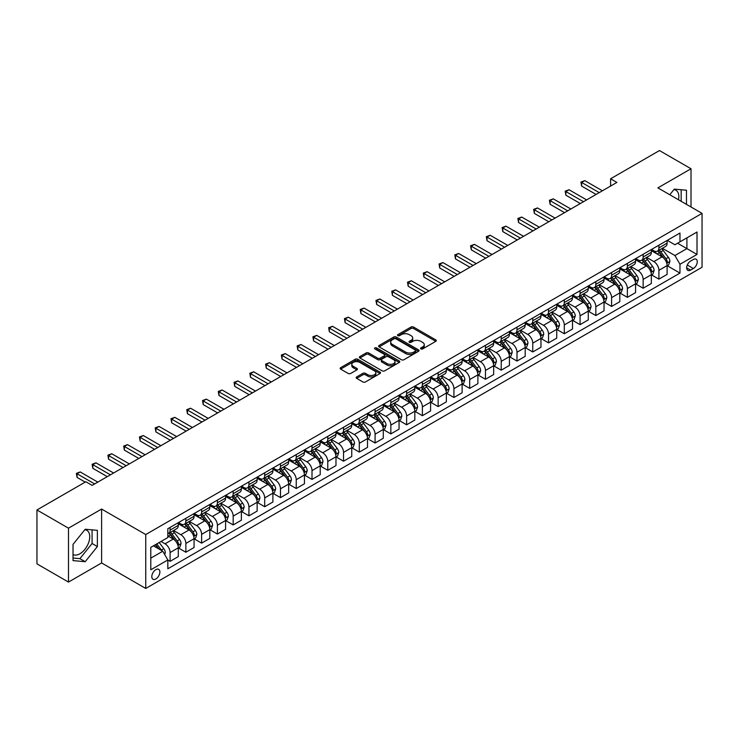 <?xml version="1.0" encoding="UTF-8"?>
<svg xmlns="http://www.w3.org/2000/svg" width="739" height="739" viewBox="0 0 739 739"><rect width="100%" height="100%" fill="white"/><g stroke="black" fill="none" stroke-linecap="round" stroke-linejoin="round"><path stroke-width="1.11" d="M420.907 348.928A1.229 0.711 0 0 0 422.643 348.928L435.798 341.335A1.755 1.007 0 0 0 436.315 340.614A1.755 1.007 0 0 0 435.798 339.903L413.507 327.035A1.755 1.007 0 0 0 411.032 327.035L397.878 334.628A1.229 0.711 0 0 0 397.517 335.127A1.229 0.711 0 0 0 397.878 335.635A1.229 0.711 0 0 0 399.614 335.635L401.314 334.647A5.607 3.233 0 0 1 409.24 334.647L411.096 335.718A5.607 3.233 0 0 1 412.741 338.009A5.607 3.233 0 0 1 411.096 340.3L409.397 341.279A1.229 0.711 0 0 0 409.036 341.778A1.229 0.711 0 0 0 409.397 342.277A1.229 0.711 0 0 0 411.124 342.277L412.833 341.298A5.607 3.233 0 0 1 420.75 341.298L422.606 342.369A5.607 3.233 0 0 1 424.251 344.66A5.607 3.233 0 0 1 422.606 346.942L420.907 347.93A1.229 0.711 0 0 0 420.546 348.429A1.229 0.711 0 0 0 420.907 348.928L420.907 347.93M73.032 554.509A13.912 8.037 120 0 0 79.904 553.779A13.912 8.037 120 0 0 88.994 541.511A13.912 8.037 120 0 0 86.86 530.362A13.912 8.037 120 0 0 84.809 529.734M155.846 578.979A5.709 3.298 120 0 0 159.569 573.944A5.709 3.298 120 0 0 158.7 569.372A5.709 3.298 120 0 0 155.846 569.649A5.709 3.298 120 0 0 152.114 574.683A5.709 3.298 120 0 0 152.991 579.256A5.709 3.298 120 0 0 155.846 578.979M673.903 189.618A13.912 8.037 -60 0 1 675.954 190.256A13.912 8.037 -60 0 1 678.504 199.779M356.678 376.936A1.755 1.007 0 0 0 356.161 377.647A1.755 1.007 0 0 0 356.678 378.359L362.932 381.971A1.755 1.007 0 0 0 365.408 381.971L380.012 373.537A1.755 1.007 0 0 0 380.53 372.825A1.755 1.007 0 0 0 380.012 372.105L357.731 359.237A1.755 1.007 0 0 0 355.256 359.237L340.642 367.68A1.755 1.007 0 0 0 340.125 368.392A1.755 1.007 0 0 0 340.642 369.103L348.198 373.463A1.755 1.007 0 0 0 350.674 373.463L356.928 369.86A1.755 1.007 0 0 0 357.436 369.14A1.755 1.007 0 0 0 356.928 368.428L353.177 366.267A4.683 2.707 0 0 1 351.81 364.355A4.683 2.707 0 0 1 354.702 361.851A4.683 2.707 0 0 1 359.801 362.443L374.479 370.913A4.683 2.707 0 0 1 375.846 372.825A4.683 2.707 0 0 1 372.955 375.32A4.683 2.707 0 0 1 367.856 374.738L365.408 373.324A1.755 1.007 0 0 0 362.932 373.324L356.678 376.936L356.678 378.359M101.603 509.06L68.487 528.173L36.95 509.965L36.95 563.866L68.487 582.073L101.603 562.952L145.749 588.447L145.749 534.546L101.603 509.06L101.603 562.952M691.011 207.003L691.011 168.76L657.895 187.882L702.05 213.368L145.749 534.546M691.011 168.76L659.474 150.553L610.599 178.783L610.599 186.062M36.95 509.965L85.835 481.745L92.135 485.394L616.899 182.422L610.599 178.783M401.434 359.745A1.755 1.007 0 0 0 403.91 359.745L418.523 351.302A1.755 1.007 0 0 0 419.041 350.591A1.755 1.007 0 0 0 418.523 349.88L396.233 337.012A1.755 1.007 0 0 0 393.758 337.012L379.153 345.446A1.755 1.007 0 0 0 378.636 346.157A1.755 1.007 0 0 0 379.153 346.877L401.434 359.745M375.366 349.196A1.229 0.711 0 0 1 376.613 349.362L376.613 347.912L399.272 360.992A1.755 1.007 0 0 1 399.781 361.704A1.755 1.007 0 0 1 399.272 362.424L384.659 370.858A1.755 1.007 0 0 1 382.183 370.858L359.893 357.99L359.893 356.558A1.755 1.007 0 0 0 359.385 357.279A1.755 1.007 0 0 0 359.893 357.99M359.893 356.558L366.147 352.946A1.755 1.007 0 0 1 368.622 352.946L377.666 358.166A1.755 1.007 0 0 0 380.142 358.166L384.289 355.773A1.755 1.007 0 0 0 384.797 355.062A1.755 1.007 0 0 0 384.289 354.341L374.876 348.91A1.229 0.711 0 0 1 374.516 348.411A1.229 0.711 0 0 1 375.273 347.755A1.229 0.711 0 0 1 376.613 347.912M693.348 259.472L690.568 261.079A5.533 3.196 120 0 0 686.956 265.948A5.533 3.196 120 0 0 687.806 270.382A5.533 3.196 120 0 0 690.568 270.104L693.348 268.506A5.533 3.196 120 0 0 696.96 263.629A5.533 3.196 120 0 0 696.11 259.195A5.533 3.196 120 0 0 693.348 259.472M145.749 588.447L702.05 267.269L702.05 213.368M667.299 240.36L674.929 244.766L679.972 241.847L679.972 233.034L167.827 528.727L167.827 537.539L150.793 547.368L150.793 569.797L167.827 559.968L167.827 568.781L679.972 273.088L679.972 264.276L674.929 255.537L662.384 248.295M679.972 241.847L697.006 232.018L697.006 254.447L679.972 264.276M68.487 528.173L68.487 582.073M677.58 243.233L686.91 248.618L686.91 237.847L697.006 232.018M674.929 255.537L686.91 248.618L697.006 254.447M150.793 558.148L162.783 551.229L153.444 545.835M167.827 560.042L170.099 561.354L170.099 552.541A7.131 4.12 -120 0 0 165.046 543.802L161.01 541.465M170.099 561.354L178.293 556.615L178.293 547.802A7.131 4.12 -120 0 0 173.249 539.064L167.827 535.932M178.487 547.987L185.868 552.245L185.868 543.433A7.131 4.12 -120 0 0 180.815 534.694L173.573 530.51M185.868 552.245L194.061 547.516L194.061 538.703A7.131 4.12 -120 0 0 189.018 529.965L178.293 523.766M194.255 538.879L201.636 543.147L201.636 534.334A7.131 4.12 -120 0 0 196.583 525.595L189.341 521.411M201.636 543.147L209.83 538.408L209.83 529.595A7.131 4.12 -120 0 0 204.786 520.856L194.061 514.667M210.024 529.78L217.405 534.038L217.405 525.226A7.131 4.12 -120 0 0 212.352 516.487L205.109 512.303M217.405 534.038L225.598 529.309L225.598 520.496A7.131 4.12 -120 0 0 220.555 511.757L209.83 505.559M225.792 520.672L233.173 524.939L233.173 516.127A7.131 4.12 -120 0 0 228.12 507.388L220.878 503.204M233.173 524.939L241.367 520.201L241.367 511.388A7.131 4.12 -120 0 0 236.323 502.649L225.598 496.46M241.561 511.573L248.941 515.831L248.941 507.019A7.131 4.12 -120 0 0 243.888 498.28L236.646 494.095M248.941 515.831L257.135 511.102L257.135 502.289A7.131 4.12 -120 0 0 252.091 493.55L241.367 487.352M257.329 502.465L264.701 506.732L264.701 497.92A7.131 4.12 -120 0 0 259.657 489.181L252.415 484.996M264.701 506.732L272.903 501.993L272.903 493.181A7.131 4.12 -120 0 0 267.86 484.442L257.135 478.253M273.097 493.366L280.469 497.624L280.469 488.812A7.131 4.12 -120 0 0 275.425 480.073L268.183 475.888M280.469 497.624L288.672 492.895L288.672 484.082A7.131 4.12 -120 0 0 283.628 475.343L272.903 469.145M288.866 484.257L296.237 488.525L296.237 479.713A7.131 4.12 -120 0 0 291.194 470.974L283.952 466.789M296.237 488.525L304.44 483.786L304.44 474.974A7.131 4.12 -120 0 0 299.397 466.235L288.672 460.046M304.634 475.159L312.006 479.417L312.006 470.604A7.131 4.12 -120 0 0 306.962 461.866L299.72 457.681M312.006 479.417L320.209 474.687L320.209 465.875A7.131 4.12 -120 0 0 315.165 457.136L304.44 450.938M320.393 466.05L327.774 470.318L327.774 461.505A7.131 4.12 -120 0 0 322.731 452.758L315.488 448.582M327.774 470.318L335.977 465.579L335.977 456.767A7.131 4.12 -120 0 0 330.933 448.028L320.209 441.839M336.162 456.951L343.543 461.21L343.543 452.397A7.131 4.12 -120 0 0 338.499 443.659L331.257 439.474M343.543 461.21L351.746 456.48L351.746 447.668A7.131 4.12 -120 0 0 346.702 438.929L335.977 432.731M351.93 447.843L359.311 452.111L359.311 443.298A7.131 4.12 -120 0 0 354.267 434.55L347.025 430.375M359.311 452.111L367.514 447.372L367.514 438.56A7.131 4.12 -120 0 0 362.47 429.821L351.746 423.632M367.699 438.744L375.079 443.003L375.079 434.19A7.131 4.12 -120 0 0 370.036 425.452L362.794 421.267M375.079 443.003L383.282 438.273L383.282 429.461A7.131 4.12 -120 0 0 378.239 420.713L367.514 414.524M383.467 429.636L390.848 433.904L390.848 425.091A7.131 4.12 -120 0 0 385.804 416.343L378.562 412.168M390.848 433.904L399.051 429.165L399.051 420.352A7.131 4.12 -120 0 0 394.007 411.614L383.282 405.425M399.236 420.537L406.616 424.796L406.616 415.983A7.131 4.12 -120 0 0 401.573 407.244L394.33 403.06M406.616 424.796L414.819 420.066L414.819 411.253A7.131 4.12 -120 0 0 409.776 402.506L399.051 396.316M415.004 411.429L422.385 415.697L422.385 406.884A7.131 4.12 -120 0 0 417.341 398.136L410.099 393.961M422.385 415.697L430.588 410.958L430.588 402.145A7.131 4.12 -120 0 0 425.544 393.407L414.819 387.218M430.772 402.33L438.153 406.589L438.153 397.776A7.131 4.12 -120 0 0 433.109 389.037L425.867 384.853M438.153 406.589L446.356 401.859L446.356 393.046A7.131 4.12 -120 0 0 441.312 384.298L430.588 378.109M446.541 393.222L453.922 397.48L453.922 388.677A7.131 4.12 -120 0 0 448.878 379.929L441.636 375.754M453.922 397.48L462.124 392.751L462.124 383.938A7.131 4.12 -120 0 0 457.081 375.2L446.356 369.01M462.309 384.123L469.69 388.381L469.69 379.569A7.131 4.12 -120 0 0 464.646 370.83L457.404 366.646M469.69 388.381L477.893 383.652L477.893 374.839A7.131 4.12 -120 0 0 472.84 366.091L462.124 359.902M478.078 375.015L485.458 379.273L485.458 370.461A7.131 4.12 -120 0 0 480.415 361.722L473.172 357.547M485.458 379.273L493.661 374.544L493.661 365.731A7.131 4.12 -120 0 0 488.608 356.992L477.893 350.803M493.846 365.916L501.227 370.174L501.227 361.362A7.131 4.12 -120 0 0 496.183 352.623L488.941 348.438M501.227 370.174L509.43 365.435L509.43 356.632A7.131 4.12 -120 0 0 504.377 347.884L493.661 341.695M509.614 356.808L516.995 361.066L516.995 352.254A7.131 4.12 -120 0 0 511.951 343.515L504.7 339.34M516.995 361.066L525.198 356.337L525.198 347.524A7.131 4.12 -120 0 0 520.145 338.785L509.43 332.596M525.383 347.709L532.764 351.967L532.764 343.155A7.131 4.12 -120 0 0 527.72 334.416L520.468 330.231M532.764 351.967L540.966 347.228L540.966 338.416A7.131 4.12 -120 0 0 535.914 329.677L525.198 323.488M541.151 338.601L548.532 342.859L548.532 334.046A7.131 4.12 -120 0 0 543.488 325.308L536.237 321.132M548.532 342.859L556.735 338.129L556.735 329.317A7.131 4.12 -120 0 0 551.682 320.578L540.966 314.389M556.92 329.502L564.3 333.76L564.3 324.948A7.131 4.12 -120 0 0 559.257 316.209L552.005 312.024M564.3 333.76L572.503 329.021L572.503 320.209A7.131 4.12 -120 0 0 567.45 311.47L556.735 305.281M572.688 320.393L580.069 324.652L580.069 315.839A7.131 4.12 -120 0 0 575.025 307.101L567.774 302.925M580.069 324.652L588.272 319.922L588.272 311.11A7.131 4.12 -120 0 0 583.219 302.371L572.503 296.182M588.456 311.295L595.837 315.553L595.837 306.74A7.131 4.12 -120 0 0 590.794 298.002L583.542 293.817M595.837 315.553L604.031 310.814L604.031 302.002A7.131 4.12 -120 0 0 598.987 293.263L588.272 287.074M604.225 302.186L611.606 306.445L611.606 297.632A7.131 4.12 -120 0 0 606.562 288.894L599.311 284.709M611.606 306.445L619.799 301.715L619.799 292.903A7.131 4.12 -120 0 0 614.756 284.164L604.031 277.975M619.993 293.087L627.374 297.346L627.374 288.533A7.131 4.12 -120 0 0 622.33 279.795L615.079 275.61M627.374 297.346L635.568 292.607L635.568 283.794A7.131 4.12 -120 0 0 630.524 275.056L619.799 268.867M635.762 283.979L643.142 288.238L643.142 279.425A7.131 4.12 -120 0 0 638.099 270.686L630.847 266.502M643.142 288.238L651.336 283.508L651.336 274.696A7.131 4.12 -120 0 0 646.292 265.957L635.568 259.768M651.53 274.88L658.911 279.139L658.911 270.326A7.131 4.12 -120 0 0 653.858 261.588L646.616 257.403M658.911 279.139L667.105 274.4L667.105 265.587A7.131 4.12 -120 0 0 662.061 256.849L651.336 250.66M651.53 249.459L653.858 250.807A7.131 4.12 -120 0 0 657.433 251.158A7.131 4.12 -120 0 0 658.911 247.898L658.911 245.2M635.762 258.567L638.099 259.906A7.131 4.12 -120 0 0 641.664 260.267A7.131 4.12 -120 0 0 643.142 256.996L643.142 254.299M619.993 267.666L622.33 269.014A7.131 4.12 -120 0 0 625.896 269.365A7.131 4.12 -120 0 0 627.374 266.105L627.374 263.407M604.225 276.774L606.562 278.113A7.131 4.12 -120 0 0 610.128 278.474A7.131 4.12 -120 0 0 611.606 275.204L611.606 272.506M588.456 285.873L590.794 287.222A7.131 4.12 -120 0 0 594.359 287.573A7.131 4.12 -120 0 0 595.837 284.312L595.837 281.614M572.688 294.981L575.025 296.321A7.131 4.12 -120 0 0 578.591 296.681A7.131 4.12 -120 0 0 580.069 293.411L580.069 290.713M556.92 304.08L559.257 305.429A7.131 4.12 -120 0 0 562.822 305.78A7.131 4.12 -120 0 0 564.3 302.519L564.3 299.822M541.151 313.188L543.488 314.528A7.131 4.12 -120 0 0 547.054 314.888A7.131 4.12 -120 0 0 548.532 311.618L548.532 308.92M525.383 322.287L527.72 323.636A7.131 4.12 -120 0 0 531.286 323.987A7.131 4.12 -120 0 0 532.764 320.726L532.764 318.029M509.614 331.395L511.951 332.744A7.131 4.12 -120 0 0 515.517 333.095A7.131 4.12 -120 0 0 516.995 329.825L516.995 327.128M493.846 340.494L496.183 341.843A7.131 4.12 -120 0 0 499.749 342.194A7.131 4.12 -120 0 0 501.227 338.933L501.227 336.236M478.078 349.602L480.415 350.951A7.131 4.12 -120 0 0 483.98 351.302A7.131 4.12 -120 0 0 485.458 348.032L485.458 345.335M462.309 358.701L464.646 360.05A7.131 4.12 -120 0 0 468.212 360.401A7.131 4.12 -120 0 0 469.69 357.14L469.69 354.443M446.541 367.81L448.878 369.158A7.131 4.12 -120 0 0 452.444 369.509A7.131 4.12 -120 0 0 453.922 366.239L453.922 363.542M430.772 376.908L433.109 378.257A7.131 4.12 -120 0 0 436.675 378.608A7.131 4.12 -120 0 0 438.153 375.347L438.153 372.65M415.004 386.017L417.341 387.365A7.131 4.12 -120 0 0 420.907 387.716A7.131 4.12 -120 0 0 422.385 384.446L422.385 381.749M399.236 395.116L401.573 396.464A7.131 4.12 -120 0 0 405.138 396.815A7.131 4.12 -120 0 0 406.616 393.554L406.616 390.857M383.467 404.224L385.804 405.572A7.131 4.12 -120 0 0 389.37 405.923A7.131 4.12 -120 0 0 390.848 402.653L390.848 399.956M367.699 413.323L370.036 414.671A7.131 4.12 -120 0 0 373.601 415.022A7.131 4.12 -120 0 0 375.079 411.762L375.079 409.064M351.93 422.431L354.267 423.78A7.131 4.12 -120 0 0 357.833 424.131A7.131 4.12 -120 0 0 359.311 420.861L359.311 418.172M336.162 431.53L338.499 432.878A7.131 4.12 -120 0 0 342.065 433.23A7.131 4.12 -120 0 0 343.543 429.969L343.543 427.271M320.393 440.638L322.731 441.987A7.131 4.12 -120 0 0 326.296 442.338A7.131 4.12 -120 0 0 327.774 439.068L327.774 436.379M304.634 449.737L306.962 451.086A7.131 4.12 -120 0 0 310.528 451.437A7.131 4.12 -120 0 0 312.006 448.176L312.006 445.478M288.866 458.845L291.194 460.194A7.131 4.12 -120 0 0 294.759 460.545A7.131 4.12 -120 0 0 296.237 457.275L296.237 454.587M273.097 467.944L275.425 469.293A7.131 4.12 -120 0 0 278.991 469.644A7.131 4.12 -120 0 0 280.469 466.383L280.469 463.686M257.329 477.052L259.657 478.401A7.131 4.12 -120 0 0 263.223 478.752A7.131 4.12 -120 0 0 264.701 475.482L264.701 472.794M241.561 486.151L243.888 487.5A7.131 4.12 -120 0 0 247.463 487.851A7.131 4.12 -120 0 0 248.941 484.59L248.941 481.893M225.792 495.259L228.12 496.608A7.131 4.12 -120 0 0 231.695 496.959A7.131 4.12 -120 0 0 233.173 493.689L233.173 491.001M210.024 504.358L212.352 505.707A7.131 4.12 -120 0 0 215.927 506.058A7.131 4.12 -120 0 0 217.405 502.797L217.405 500.1M194.255 513.466L196.583 514.815A7.131 4.12 -120 0 0 200.158 515.166A7.131 4.12 -120 0 0 201.636 511.896L201.636 509.208M178.487 522.565L180.815 523.914A7.131 4.12 -120 0 0 184.39 524.265A7.131 4.12 -120 0 0 185.868 521.004L185.868 518.307M667.299 265.772L679.972 273.088M657.433 251.158L665.627 246.429A7.131 4.12 -120 0 0 667.105 243.159L667.105 240.461M641.664 260.267L649.858 255.528A7.131 4.12 -120 0 0 651.336 252.267L651.336 249.57M625.896 269.365L634.09 264.636A7.131 4.12 -120 0 0 635.568 261.366L635.568 258.668M610.128 278.474L618.321 273.735A7.131 4.12 -120 0 0 619.799 270.474L619.799 267.777M594.359 287.573L602.553 282.843A7.131 4.12 -120 0 0 604.031 279.573L604.031 276.876M578.591 296.681L586.794 291.942A7.131 4.12 -120 0 0 588.272 288.681L588.272 285.984M562.822 305.78L571.025 301.05A7.131 4.12 -120 0 0 572.503 297.78L572.503 295.083M547.054 314.888L555.257 310.149A7.131 4.12 -120 0 0 556.735 306.888L556.735 304.191M531.286 323.987L539.488 319.257A7.131 4.12 -120 0 0 540.966 315.987L540.966 313.29M515.517 333.095L523.72 328.356A7.131 4.12 -120 0 0 525.198 325.095L525.198 322.398M499.749 342.194L507.952 337.464A7.131 4.12 -120 0 0 509.43 334.194L509.43 331.497M483.98 351.302L492.183 346.563A7.131 4.12 -120 0 0 493.661 343.302L493.661 340.605M468.212 360.401L476.415 355.671A7.131 4.12 -120 0 0 477.893 352.401L477.893 349.704M452.444 369.509L460.646 364.77A7.131 4.12 -120 0 0 462.124 361.51L462.124 358.812M436.675 378.608L444.878 373.879A7.131 4.12 -120 0 0 446.356 370.608L446.356 367.911M420.907 387.716L429.11 382.978A7.131 4.12 -120 0 0 430.588 379.717L430.588 377.019M405.138 396.815L413.341 392.086A7.131 4.12 -120 0 0 414.819 388.816L414.819 386.127M389.37 405.923L397.573 401.185A7.131 4.12 -120 0 0 399.051 397.924L399.051 395.226M373.601 415.022L381.804 410.293A7.131 4.12 -120 0 0 383.282 407.023L383.282 404.335M357.833 424.131L366.036 419.392A7.131 4.12 -120 0 0 367.514 416.131L367.514 413.434M342.065 433.23L350.268 428.5A7.131 4.12 -120 0 0 351.746 425.23L351.746 422.542M326.296 442.338L334.499 437.599A7.131 4.12 -120 0 0 335.977 434.338L335.977 431.641M310.528 451.437L318.731 446.707A7.131 4.12 -120 0 0 320.209 443.437L320.209 440.749M294.759 460.545L302.962 455.806A7.131 4.12 -120 0 0 304.44 452.545L304.44 449.848M278.991 469.644L287.194 464.914A7.131 4.12 -120 0 0 288.672 461.644L288.672 458.956M263.223 478.752L271.425 474.013A7.131 4.12 -120 0 0 272.903 470.752L272.903 468.055M247.463 487.851L255.657 483.121A7.131 4.12 -120 0 0 257.135 479.851L257.135 477.163M231.695 496.959L239.889 492.22A7.131 4.12 -120 0 0 241.367 488.959L241.367 486.262M215.927 506.058L224.12 501.328A7.131 4.12 -120 0 0 225.598 498.058L225.598 495.37M200.158 515.166L208.352 510.427A7.131 4.12 -120 0 0 209.83 507.166L209.83 504.469M184.39 524.265L192.583 519.535A7.131 4.12 -120 0 0 194.061 516.265L194.061 513.577M167.827 533.66A7.131 4.12 -120 0 0 168.621 533.373L176.815 528.644A7.131 4.12 -120 0 0 178.293 525.374L178.293 522.676M168.621 533.373A7.131 4.12 -120 0 0 170.099 530.103L170.099 527.415M162.783 551.229L167.827 559.968M686.476 204.38L686.476 190.219L674.301 189.129L669.783 194.745M73.032 560.615L85.197 561.705L97.372 546.564L97.372 530.334L85.197 529.244L73.032 544.384L73.032 560.615M681.173 201.322L681.173 189.747M73.032 558.028L79.904 558.647L92.079 543.498L92.079 529.854M92.079 543.498L97.372 546.564M79.904 558.647L85.197 561.705M421.396 349.104L422.606 348.402A5.607 3.233 0 0 0 424.251 346.111L424.251 344.66M412.741 338.009L412.741 339.469A5.607 3.233 0 0 1 411.096 341.751L409.886 342.453M435.798 339.903L435.798 341.335L413.507 328.495A1.755 1.007 0 0 0 411.032 328.495L398.367 335.802M418.523 349.88L418.523 351.302L396.233 338.462A1.755 1.007 0 0 0 393.758 338.462L379.172 346.887L379.153 345.446M415.429 351.09A1.229 0.711 0 0 0 415.789 350.591A1.229 0.711 0 0 0 415.429 350.092L395.864 338.795A1.229 0.711 0 0 0 394.136 338.795L392.335 339.829A5.607 3.233 0 0 0 390.691 342.12A5.607 3.233 0 0 0 392.335 344.411L405.711 352.124A5.607 3.233 0 0 0 413.637 352.124L415.429 351.09L415.429 352.549A1.229 0.711 0 0 0 415.789 352.05L415.789 350.591M390.691 342.12L390.691 343.58A5.607 3.233 0 0 0 392.335 345.861L392.335 344.411M415.429 352.549L413.637 353.584A5.607 3.233 0 0 1 405.711 353.584L392.335 345.861M359.921 357.999L366.147 354.406L366.147 352.946M384.797 355.062L384.797 356.512A1.755 1.007 0 0 1 384.289 357.233L380.142 359.625A1.755 1.007 0 0 1 377.666 359.625L368.622 354.406A1.755 1.007 0 0 0 366.147 354.406M376.613 349.362L399.245 362.433M387.042 363.579A4.683 2.707 0 0 0 392.15 364.17A4.683 2.707 0 0 0 395.042 361.667A4.683 2.707 0 0 0 393.665 359.754L388.502 356.771A1.755 1.007 0 0 0 386.026 356.771L381.878 359.172A1.755 1.007 0 0 0 381.361 359.884A1.755 1.007 0 0 0 381.878 360.595L387.042 363.579L387.042 365.038A4.683 2.707 0 0 0 392.15 365.629A4.683 2.707 0 0 0 395.042 363.126L395.042 361.667M381.361 359.884L381.361 361.343A1.755 1.007 0 0 0 381.878 362.055L381.878 360.595M387.042 365.038L381.878 362.055M375.846 372.825L375.846 374.276A4.683 2.707 0 0 1 372.955 376.779A4.683 2.707 0 0 1 367.856 376.188L365.408 374.784A1.755 1.007 0 0 0 362.932 374.784L356.697 378.377M351.81 364.355L351.81 365.805A4.683 2.707 0 0 0 353.177 367.717L353.177 366.267M356.9 369.869L353.177 367.717M379.994 373.555L357.731 360.697A1.755 1.007 0 0 0 355.256 360.697L340.661 369.121M667.105 265.883L668.619 265.005L669.885 261.366A4.73 2.725 -120 0 0 668.37 257.338L663.216 250.456A13.644 7.88 -120 0 0 661.728 248.673M656.601 253.699A13.644 7.88 -120 0 0 653.812 250.78M666.68 262.982L667.326 261.569A4.73 2.725 -120 0 0 665.978 258.724L660.823 251.842A13.644 7.88 -120 0 0 659.336 250.059M658.061 250.798A11.325 6.54 60 0 1 659.927 252.904L664.287 258.733M657.821 250.937A13.644 7.88 60 0 1 659.308 252.72L662.735 257.292M599.246 192.62L581.648 182.459L584.798 180.639L602.396 190.791M596.087 194.44L581.648 186.099L581.648 182.459L580.946 182.053L584.798 180.639M581.648 186.099L580.946 182.053M651.336 274.982L652.851 274.114L654.117 270.474A4.73 2.725 -120 0 0 652.602 266.446L647.447 259.565A13.644 7.88 -120 0 0 645.96 257.782M640.833 262.807A13.644 7.88 -120 0 0 638.043 259.879M650.911 272.091L651.558 270.668A4.73 2.725 -120 0 0 650.209 267.832L645.055 260.95A13.644 7.88 -120 0 0 643.567 259.167M642.293 259.897A11.325 6.54 60 0 1 644.159 262.012L648.519 267.832M642.052 260.036A13.644 7.88 60 0 1 643.54 261.818L646.967 266.4M635.568 284.09L637.083 283.213L638.348 279.573A4.73 2.725 -120 0 0 636.833 275.545L631.679 268.663A13.644 7.88 -120 0 0 630.191 266.881M625.065 271.906A13.644 7.88 -120 0 0 622.275 268.987M635.143 281.199L635.789 279.776A4.73 2.725 -120 0 0 634.441 276.931L629.286 270.049A13.644 7.88 -120 0 0 627.799 268.266M626.524 269.005A11.325 6.54 60 0 1 628.39 271.111L632.75 276.94M626.284 269.144A13.644 7.88 60 0 1 627.771 270.927L631.198 275.499M619.799 293.189L621.314 292.321L622.58 288.681A4.73 2.725 -120 0 0 621.065 284.654L615.92 277.772A13.644 7.88 -120 0 0 614.423 275.989M609.296 281.014A13.644 7.88 -120 0 0 606.507 278.086M619.374 290.298L620.03 288.875A4.73 2.725 -120 0 0 618.672 286.039L613.518 279.157A13.644 7.88 -120 0 0 612.031 277.374M610.756 278.104A11.325 6.54 60 0 1 612.622 280.22L616.982 286.039M610.516 278.243A13.644 7.88 60 0 1 612.003 280.026L615.43 284.607M583.477 201.719L565.88 191.558L569.03 189.738L586.627 199.899M580.318 203.539L565.88 195.198L565.88 191.558L565.178 191.161L569.03 189.738M565.88 195.198L565.178 191.161M567.709 210.827L550.112 200.666L553.262 198.846L570.859 208.998M564.55 212.647L550.112 204.306L550.112 200.666L549.419 200.26L553.262 198.846M550.112 204.306L549.419 200.26M551.941 219.926L534.343 209.765L537.493 207.945L555.091 218.107M548.781 221.746L534.343 213.405L534.343 209.765L533.65 209.368L537.493 207.945M534.343 213.405L533.65 209.368M604.031 302.297L605.546 301.42L606.811 297.78A4.73 2.725 -120 0 0 605.306 293.752L600.151 286.88A13.644 7.88 -120 0 0 598.655 285.088M593.528 290.113A13.644 7.88 -120 0 0 590.738 287.194M603.606 299.406L604.262 297.983A4.73 2.725 -120 0 0 602.904 295.138L597.749 288.256A13.644 7.88 -120 0 0 596.262 286.473M594.987 287.212A11.325 6.54 60 0 1 596.853 289.318L601.213 295.147M594.747 287.351A13.644 7.88 60 0 1 596.234 289.134L599.662 293.706M536.172 229.035L518.575 218.873L521.725 217.054L539.322 227.206M533.013 230.854L518.575 222.513L518.575 218.873L517.882 218.467L521.725 217.054M518.575 222.513L517.882 218.467M588.272 311.396L589.777 310.528L591.043 306.888A4.73 2.725 -120 0 0 589.537 302.861L584.383 295.979A13.644 7.88 -120 0 0 582.886 294.196M577.759 299.221A13.644 7.88 -120 0 0 574.97 296.293M587.838 308.505L588.493 307.082A4.73 2.725 -120 0 0 587.135 304.246L581.981 297.364A13.644 7.88 -120 0 0 580.494 295.582M579.219 296.311A11.325 6.54 60 0 1 581.085 298.427L585.445 304.246M578.979 296.45A13.644 7.88 60 0 1 580.466 298.233L583.893 302.814M572.503 320.504L574.009 319.627L575.275 315.987A4.73 2.725 -120 0 0 573.769 311.96L568.614 305.087A13.644 7.88 -120 0 0 567.118 303.295M561.991 308.32A13.644 7.88 -120 0 0 559.201 305.401M572.069 317.613L572.725 316.19A4.73 2.725 -120 0 0 571.367 313.345L566.213 306.463A13.644 7.88 -120 0 0 564.725 304.68M563.451 305.419A11.325 6.54 60 0 1 565.317 307.535L569.677 313.354M563.21 305.558A13.644 7.88 60 0 1 564.698 307.341L568.125 311.913M556.735 329.612L558.241 328.735L559.506 325.095A4.73 2.725 -120 0 0 558 321.068L552.846 314.186A13.644 7.88 -120 0 0 551.349 312.403M546.232 317.428A13.644 7.88 -120 0 0 543.433 314.5M556.301 326.712L556.957 325.289A4.73 2.725 -120 0 0 555.599 322.453L550.444 315.571A13.644 7.88 -120 0 0 548.957 313.789M547.691 314.518A11.325 6.54 60 0 1 549.548 316.634L553.908 322.453M547.442 314.657A13.644 7.88 60 0 1 548.929 316.44L552.356 321.022M540.966 338.711L542.472 337.834L543.738 334.194A4.73 2.725 -120 0 0 542.232 330.167L537.077 323.294A13.644 7.88 -120 0 0 535.581 321.511M530.463 326.527A13.644 7.88 -120 0 0 527.664 323.608M540.532 335.82L541.188 334.397A4.73 2.725 -120 0 0 539.83 331.552L534.676 324.67A13.644 7.88 -120 0 0 533.188 322.888M531.923 323.627A11.325 6.54 60 0 1 533.78 325.742L538.14 331.562M531.674 323.765A13.644 7.88 60 0 1 533.161 325.548L536.588 330.121M525.198 347.82L526.704 346.942L527.969 343.302A4.73 2.725 -120 0 0 526.464 339.275L521.309 332.393A13.644 7.88 -120 0 0 519.822 330.61M514.695 335.635A13.644 7.88 -120 0 0 511.896 332.707M524.764 344.919L525.42 343.506A4.73 2.725 -120 0 0 524.062 340.661L518.907 333.779A13.644 7.88 -120 0 0 517.42 331.996M516.155 332.726A11.325 6.54 60 0 1 518.011 334.841L522.371 340.661M515.905 332.864A13.644 7.88 60 0 1 517.392 334.647L520.819 339.229M520.404 238.134L502.806 227.972L505.956 226.152L523.554 236.314M517.245 239.953L502.806 231.612L502.806 227.972L502.114 227.575L505.956 226.152M502.806 231.612L502.114 227.575M504.635 247.242L487.038 237.08L490.188 235.261L507.785 245.413M501.476 249.061L487.038 240.72L487.038 237.08L486.345 236.674L490.188 235.261M487.038 240.72L486.345 236.674M488.867 256.341L471.27 246.179L474.42 244.36L492.017 254.521M485.708 258.16L471.27 249.819L471.27 246.179L470.577 245.782L474.42 244.36M471.27 249.819L470.577 245.782M473.099 265.449L455.501 255.288L458.651 253.468L476.249 263.62M469.939 267.269L455.501 258.927L455.501 255.288L454.808 254.881L458.651 253.468M455.501 258.927L454.808 254.881M457.33 274.548L439.733 264.386L442.883 262.567L460.48 272.728M454.171 276.368L439.733 268.026L439.733 264.386L439.04 263.989L442.883 262.567M439.733 268.026L439.04 263.989M509.43 356.919L510.945 356.041L512.201 352.401A4.73 2.725 -120 0 0 510.695 348.374L505.541 341.501A13.644 7.88 -120 0 0 504.053 339.718M498.927 344.734A13.644 7.88 -120 0 0 496.128 341.815M508.995 354.027L509.651 352.605A4.73 2.725 -120 0 0 508.293 349.759L503.139 342.878A13.644 7.88 -120 0 0 501.652 341.095M500.386 341.834A11.325 6.54 60 0 1 502.243 343.949L506.603 349.769M500.137 341.972A13.644 7.88 60 0 1 501.624 343.755L505.051 348.328M441.562 283.656L423.964 273.495L427.114 271.675L444.712 281.836M438.403 285.476L423.964 277.134L423.964 273.495L423.271 273.088L427.114 271.675M423.964 277.134L423.271 273.088M493.661 366.027L495.176 365.149L496.432 361.51A4.73 2.725 -120 0 0 494.927 357.482L489.772 350.6A13.644 7.88 -120 0 0 488.285 348.817M483.158 353.842A13.644 7.88 -120 0 0 480.359 350.914M493.227 363.126L493.883 361.713A4.73 2.725 -120 0 0 492.525 358.868L487.37 351.986A13.644 7.88 -120 0 0 485.883 350.203M484.618 350.933A11.325 6.54 60 0 1 486.474 353.048L490.835 358.868M484.368 351.071A13.644 7.88 60 0 1 485.856 352.854L489.283 357.436M425.793 292.755L408.196 282.594L411.346 280.774L428.943 290.935M422.634 294.575L408.196 286.233L408.196 282.594L407.503 282.196L411.346 280.774M408.196 286.233L407.503 282.196M477.893 375.126L479.408 374.248L480.664 370.608A4.73 2.725 -120 0 0 479.158 366.581L474.004 359.708A13.644 7.88 -120 0 0 472.517 357.925M467.39 362.941A13.644 7.88 -120 0 0 464.591 360.022M477.459 372.234L478.115 370.812A4.73 2.725 -120 0 0 476.757 367.967L471.602 361.085A13.644 7.88 -120 0 0 470.115 359.302M468.849 360.041A11.325 6.54 60 0 1 470.706 362.156L475.066 367.976M468.6 360.179A13.644 7.88 60 0 1 470.087 361.962L473.514 366.535M410.025 301.863L392.427 291.702L395.577 289.882L413.175 300.043M406.875 303.683L392.427 295.341L392.427 291.702L391.735 291.295L395.577 289.882M392.427 295.341L391.735 291.295M462.124 384.234L463.639 383.356L464.896 379.717A4.73 2.725 -120 0 0 463.39 375.689L458.235 368.807A13.644 7.88 -120 0 0 456.748 367.024M451.621 372.05A13.644 7.88 -120 0 0 448.822 369.121M461.69 381.333L462.346 379.92A4.73 2.725 -120 0 0 460.988 377.075L455.834 370.193A13.644 7.88 -120 0 0 454.346 368.41M453.081 369.14A11.325 6.54 60 0 1 454.938 371.255L459.298 377.075M452.831 369.278A13.644 7.88 60 0 1 454.319 371.07L457.746 375.643M394.257 310.962L376.659 300.801L379.809 298.981L397.406 309.142M391.107 312.782L376.659 304.45L376.659 300.801L375.966 300.403L379.809 298.981M376.659 304.45L375.966 300.403M446.356 393.333L447.871 392.455L449.127 388.816A4.73 2.725 -120 0 0 447.622 384.788L442.467 377.915A13.644 7.88 -120 0 0 440.98 376.133M435.853 381.148A13.644 7.88 -120 0 0 433.054 378.229M445.922 390.441L446.578 389.019A4.73 2.725 -120 0 0 445.22 386.174L440.065 379.292A13.644 7.88 -120 0 0 438.578 377.509M437.312 378.248A11.325 6.54 60 0 1 439.169 380.363L443.529 386.183M437.063 378.386A13.644 7.88 60 0 1 438.56 380.169L441.977 384.742M378.488 320.07L360.891 309.909L364.041 308.089L381.638 318.25M375.338 321.89L360.891 313.548L360.891 309.909L360.198 309.502L364.041 308.089M360.891 313.548L360.198 309.502M430.588 402.441L432.103 401.563L433.359 397.924A4.73 2.725 -120 0 0 431.853 393.896L426.699 387.014A13.644 7.88 -120 0 0 425.211 385.231M420.085 390.257A13.644 7.88 -120 0 0 417.286 387.328M430.153 399.54L430.809 398.127A4.73 2.725 -120 0 0 429.451 395.282L424.297 388.4A13.644 7.88 -120 0 0 422.81 386.617M421.544 387.347A11.325 6.54 60 0 1 423.401 389.462L427.761 395.282M421.295 387.485A13.644 7.88 60 0 1 422.791 389.277L426.218 393.85M362.72 329.169L345.122 319.008L348.272 317.188L365.87 327.349M359.57 330.989L345.122 322.657L345.122 319.008L344.429 318.611L348.272 317.188M345.122 322.657L344.429 318.611M414.819 411.54L416.334 410.672L417.59 407.023A4.73 2.725 -120 0 0 416.085 402.995L410.93 396.122A13.644 7.88 -120 0 0 409.443 394.34M404.316 399.356A13.644 7.88 -120 0 0 401.517 396.437M414.385 408.649L415.041 407.226A4.73 2.725 -120 0 0 413.683 404.381L408.528 397.499A13.644 7.88 -120 0 0 407.041 395.716M405.776 396.455A11.325 6.54 60 0 1 407.632 398.57L411.993 404.39M405.526 396.594A13.644 7.88 60 0 1 407.023 398.376L410.45 402.949M399.051 420.648L400.566 419.77L401.822 416.131A4.73 2.725 -120 0 0 400.316 412.103L395.162 405.221A13.644 7.88 -120 0 0 393.675 403.439M388.548 408.464A13.644 7.88 -120 0 0 385.749 405.535M398.617 417.747L399.272 416.334A4.73 2.725 -120 0 0 397.915 413.489L392.76 406.607A13.644 7.88 -120 0 0 391.273 404.824M390.007 405.554A11.325 6.54 60 0 1 391.864 407.669L396.224 413.489M389.758 405.693A13.644 7.88 60 0 1 391.254 407.485L394.681 412.057M383.282 429.747L384.797 428.879L386.054 425.23A4.73 2.725 -120 0 0 384.548 421.202L379.393 414.33A13.644 7.88 -120 0 0 377.906 412.547M372.779 417.563A13.644 7.88 -120 0 0 369.98 414.644M382.848 426.856L383.504 425.433A4.73 2.725 -120 0 0 382.146 422.588L377.001 415.706A13.644 7.88 -120 0 0 375.504 413.923M374.239 414.662A11.325 6.54 60 0 1 376.096 416.778L380.456 422.597M373.989 414.801A13.644 7.88 60 0 1 375.486 416.584L378.913 421.156M367.514 438.855L369.029 437.978L370.285 434.338A4.73 2.725 -120 0 0 368.779 430.31L363.625 423.429A13.644 7.88 -120 0 0 362.138 421.646M357.011 426.671A13.644 7.88 -120 0 0 354.212 423.743M367.08 435.955L367.736 434.541A4.73 2.725 -120 0 0 366.387 431.696L361.232 424.814A13.644 7.88 -120 0 0 359.736 423.031M358.47 423.761A11.325 6.54 60 0 1 360.327 425.876L364.687 431.696M358.221 423.909A13.644 7.88 60 0 1 359.717 425.692L363.145 430.264M351.746 447.954L353.26 447.086L354.517 443.437A4.73 2.725 -120 0 0 353.011 439.419L347.857 432.537A13.644 7.88 -120 0 0 346.369 430.754M341.242 435.77A13.644 7.88 -120 0 0 338.444 432.851M351.311 445.063L351.967 443.64A4.73 2.725 -120 0 0 350.619 440.795L345.464 433.913A13.644 7.88 -120 0 0 343.968 432.13M342.702 432.869A11.325 6.54 60 0 1 344.559 434.985L348.919 440.804M342.462 433.008A13.644 7.88 60 0 1 343.949 434.791L347.376 439.363M335.977 457.062L337.492 456.185L338.748 452.545A4.73 2.725 -120 0 0 337.243 448.518L332.088 441.636A13.644 7.88 -120 0 0 330.601 439.853M325.474 444.878A13.644 7.88 -120 0 0 322.675 441.95M335.543 454.162L336.199 452.748A4.73 2.725 -120 0 0 334.85 449.903L329.696 443.021A13.644 7.88 -120 0 0 328.199 441.238M326.934 441.968A11.325 6.54 60 0 1 328.79 444.084L333.15 449.903M326.693 442.116A13.644 7.88 60 0 1 328.181 443.899L331.608 448.471M320.209 466.161L321.724 465.293L322.98 461.644A4.73 2.725 -120 0 0 321.474 457.626L316.32 450.744A13.644 7.88 -120 0 0 314.832 448.961M309.706 453.977A13.644 7.88 -120 0 0 306.916 451.058M319.775 463.27L320.43 461.847A4.73 2.725 -120 0 0 319.082 459.002L313.927 452.12A13.644 7.88 -120 0 0 312.431 450.337M311.165 451.076A11.325 6.54 60 0 1 313.022 453.192L317.382 459.011M310.925 451.215A13.644 7.88 60 0 1 312.412 452.998L315.839 457.57M304.44 475.269L305.955 474.392L307.212 470.752A4.73 2.725 -120 0 0 305.706 466.725L300.551 459.843A13.644 7.88 -120 0 0 299.064 458.06M293.937 463.085A13.644 7.88 -120 0 0 291.148 460.157M304.006 472.369L304.662 470.955A4.73 2.725 -120 0 0 303.313 468.11L298.159 461.228A13.644 7.88 -120 0 0 296.662 459.446M295.397 460.175A11.325 6.54 60 0 1 297.254 462.291L301.614 468.11M295.157 460.323A13.644 7.88 60 0 1 296.644 462.106L300.071 466.678M288.672 484.368L290.187 483.5L291.443 479.851A4.73 2.725 -120 0 0 289.937 475.833L284.783 468.951A13.644 7.88 -120 0 0 283.296 467.168M278.169 472.184A13.644 7.88 -120 0 0 275.379 469.265M288.238 481.477L288.894 480.054A4.73 2.725 -120 0 0 287.545 477.209L282.39 470.337A13.644 7.88 -120 0 0 280.894 468.544M279.628 469.283A11.325 6.54 60 0 1 281.485 471.399L285.845 477.218M279.388 469.422A13.644 7.88 60 0 1 280.875 471.205L284.303 475.777M272.903 493.476L274.418 492.599L275.675 488.959A4.73 2.725 -120 0 0 274.169 484.932L269.014 478.05A13.644 7.88 -120 0 0 267.527 476.267M262.4 481.292A13.644 7.88 -120 0 0 259.611 478.364M272.469 490.576L273.125 489.163A4.73 2.725 -120 0 0 271.776 486.317L266.622 479.435A13.644 7.88 -120 0 0 265.135 477.653M263.86 478.382A11.325 6.54 60 0 1 265.717 480.498L270.086 486.327M263.62 478.53A13.644 7.88 60 0 1 265.107 480.313L268.534 484.886M257.135 502.575L258.65 501.707L259.906 498.058A4.73 2.725 -120 0 0 258.401 494.04L253.246 487.158A13.644 7.88 -120 0 0 251.759 485.375M246.632 490.391A13.644 7.88 -120 0 0 243.842 487.472M256.71 499.684L257.357 498.262A4.73 2.725 -120 0 0 256.008 495.416L250.854 488.544A13.644 7.88 -120 0 0 249.366 486.752M248.092 487.491A11.325 6.54 60 0 1 249.948 489.606L254.318 495.426M247.851 487.629A13.644 7.88 60 0 1 249.339 489.412L252.766 493.985M241.367 511.684L242.882 510.806L244.147 507.166A4.73 2.725 -120 0 0 242.632 503.139L237.478 496.257A13.644 7.88 -120 0 0 235.99 494.474M230.864 499.499A13.644 7.88 -120 0 0 228.074 496.571M240.942 508.783L241.588 507.37A4.73 2.725 -120 0 0 240.24 504.525L235.085 497.643A13.644 7.88 -120 0 0 233.598 495.86M232.323 496.59A11.325 6.54 60 0 1 234.18 498.705L238.549 504.534M232.083 496.737A13.644 7.88 60 0 1 233.57 498.52L236.997 503.093M225.598 520.783L227.113 519.914L228.379 516.265A4.73 2.725 -120 0 0 226.864 512.247L221.709 505.365A13.644 7.88 -120 0 0 220.222 503.582M215.095 508.598A13.644 7.88 -120 0 0 212.305 505.679M225.173 517.891L225.82 516.469A4.73 2.725 -120 0 0 224.471 513.623L219.317 506.751A13.644 7.88 -120 0 0 217.829 504.968M216.555 505.698A11.325 6.54 60 0 1 218.411 507.813L222.781 513.633M216.315 505.836A13.644 7.88 60 0 1 217.802 507.619L221.229 512.192M209.83 529.891L211.345 529.013L212.61 525.374A4.73 2.725 -120 0 0 211.095 521.346L205.941 514.464A13.644 7.88 -120 0 0 204.454 512.681M199.327 517.706A13.644 7.88 -120 0 0 196.537 514.778M209.405 526.99L210.052 525.577A4.73 2.725 -120 0 0 208.703 522.732L203.548 515.85A13.644 7.88 -120 0 0 202.061 514.067M200.786 514.797A11.325 6.54 60 0 1 202.643 516.912L207.012 522.741M200.546 514.944A13.644 7.88 60 0 1 202.033 516.727L205.46 521.3M194.061 538.99L195.576 538.121L196.842 534.473A4.73 2.725 -120 0 0 195.327 530.454L190.172 523.572A13.644 7.88 -120 0 0 188.685 521.789M183.558 526.815A13.644 7.88 -120 0 0 180.769 523.886M193.636 536.098L194.283 534.676A4.73 2.725 -120 0 0 192.934 531.831L187.78 524.958A13.644 7.88 -120 0 0 186.293 523.175M185.018 523.905A11.325 6.54 60 0 1 186.875 526.02L191.244 531.84M184.778 524.043A13.644 7.88 60 0 1 186.265 525.826L189.692 530.399M178.293 548.098L179.808 547.22L181.073 543.581A4.73 2.725 -120 0 0 179.559 539.553L174.404 532.671A13.644 7.88 -120 0 0 172.917 530.888M177.868 545.197L178.515 543.784A4.73 2.725 -120 0 0 177.166 540.939L172.011 534.057A13.644 7.88 -120 0 0 170.524 532.274M169.249 533.004A11.325 6.54 60 0 1 171.115 535.119L175.476 540.948M169.009 533.152A13.644 7.88 60 0 1 170.497 534.934L173.924 539.507M164.668 554.509L165.305 552.68A4.73 2.725 -120 0 0 163.79 548.661L159.19 542.518M161.823 550.675A4.73 2.725 -120 0 0 161.398 550.038L156.797 543.904M155.615 544.588L158.922 548.994M155.282 544.772L158.091 548.514M346.951 338.277L329.354 328.116L332.504 326.296L350.101 336.457M343.801 340.097L329.354 331.756L329.354 328.116L328.661 327.71L332.504 326.296M329.354 331.756L328.661 327.71M331.183 347.376L313.585 337.215L316.735 335.395L334.333 345.556M328.033 349.196L313.585 340.864L313.585 337.215L312.893 336.818L316.735 335.395M313.585 340.864L312.893 336.818M315.414 356.484L297.817 346.323L300.976 344.503L318.564 354.665M312.264 358.304L297.817 349.963L297.817 346.323L297.124 345.917L300.976 344.503M297.817 349.963L297.124 345.917M299.646 365.583L282.049 355.422L285.208 353.602L302.805 363.764M296.496 367.403L282.049 359.071L282.049 355.422L281.356 355.025L285.208 353.602M282.049 359.071L281.356 355.025M283.878 374.691L266.28 364.53L269.439 362.71L287.037 372.872M280.728 376.511L266.28 368.17L266.28 364.53L265.587 364.133L269.439 362.71M266.28 368.17L265.587 364.133M268.109 383.79L250.512 373.629L253.671 371.809L271.268 381.971M264.959 385.61L250.512 377.278L250.512 373.629L249.819 373.232L253.671 371.809M250.512 377.278L249.819 373.232M252.341 392.899L234.743 382.737L237.903 380.918L255.5 391.079M249.191 394.718L234.743 386.377L234.743 382.737L234.051 382.34L237.903 380.918M234.743 386.377L234.051 382.34M236.572 401.998L218.975 391.836L222.134 390.016L239.732 400.178M233.422 403.817L218.975 395.485L218.975 391.836L218.282 391.439L222.134 390.016M218.975 395.485L218.282 391.439M220.804 411.106L203.207 400.944L206.366 399.125L223.963 409.286M217.654 412.925L203.207 404.584L203.207 400.944L202.514 400.547L206.366 399.125M203.207 404.584L202.514 400.547M205.036 420.205L187.438 410.043L190.597 408.224L208.195 418.385M201.886 422.024L187.438 413.692L187.438 410.043L186.745 409.646L190.597 408.224M187.438 413.692L186.745 409.646M189.267 429.313L171.67 419.152L174.829 417.332L192.426 427.493M186.117 431.133L171.67 422.791L171.67 419.152L170.977 418.754L174.829 417.332M171.67 422.791L170.977 418.754M173.499 438.412L155.901 428.25L159.061 426.431L176.658 436.592M170.349 440.232L155.901 431.899L155.901 428.25L155.208 427.853L159.061 426.431M155.901 431.899L155.208 427.853M157.73 447.52L140.133 437.359L143.292 435.539L160.89 445.7M154.58 449.34L140.133 440.998L140.133 437.359L139.44 436.961L143.292 435.539M140.133 440.998L139.44 436.961M141.962 456.619L124.364 446.458L127.524 444.638L145.121 454.799M138.812 458.439L124.364 450.106L124.364 446.458L123.672 446.06L127.524 444.638M124.364 450.106L123.672 446.06M126.193 465.727L108.596 455.566L111.755 453.746L129.353 463.907M123.043 467.547L108.596 459.205L108.596 455.566L107.903 455.169L111.755 453.746M108.596 459.205L107.903 455.169M110.425 474.826L92.837 464.665L95.987 462.845L113.584 473.006M107.275 476.646L92.837 468.314L92.837 464.665L92.135 464.268L95.987 462.845M92.837 468.314L92.135 464.268M94.666 483.934L77.068 473.773L80.218 471.953L97.816 482.114M85.197 482.114L77.068 477.412L77.068 473.773L76.366 473.376L80.218 471.953M77.068 477.412L76.366 473.376M165.046 543.802L173.249 539.064M180.815 534.694L189.018 529.965M196.583 525.595L204.786 520.856M212.352 516.487L220.555 511.757M228.12 507.388L236.323 502.649M243.888 498.28L252.091 493.55M259.657 489.181L267.86 484.442M275.425 480.073L283.628 475.343M291.194 470.974L299.397 466.235M306.962 461.866L315.165 457.136M322.731 452.758L330.933 448.028M338.499 443.659L346.702 438.929M354.267 434.55L362.47 429.821M370.036 425.452L378.239 420.713M385.804 416.343L394.007 411.614M401.573 407.244L409.776 402.506M417.341 398.136L425.544 393.407M433.109 389.037L441.312 384.298M448.878 379.929L457.081 375.2M464.646 370.83L472.84 366.091M480.415 361.722L488.608 356.992M496.183 352.623L504.377 347.884M511.951 343.515L520.145 338.785M527.72 334.416L535.914 329.677M543.488 325.308L551.682 320.578M559.257 316.209L567.45 311.47M575.025 307.101L583.219 302.371M590.794 298.002L598.987 293.263M606.562 288.894L614.756 284.164M622.33 279.795L630.524 275.056M638.099 270.686L646.292 265.957M653.858 261.588L662.061 256.849M658.911 247.898L667.105 243.159M658.911 270.326L667.105 265.587M643.142 279.425L651.336 274.696M643.142 256.996L651.336 252.267M627.374 288.533L635.568 283.794M627.374 266.105L635.568 261.366M611.606 297.632L619.799 292.903M611.606 275.204L619.799 270.474M595.837 306.74L604.031 302.002M595.837 284.312L604.031 279.573M580.069 315.839L588.272 311.11M580.069 293.411L588.272 288.681M564.3 324.948L572.503 320.209M564.3 302.519L572.503 297.78M548.532 334.046L556.735 329.317M548.532 311.618L556.735 306.888M532.764 343.155L540.966 338.416M532.764 320.726L540.966 315.987M516.995 352.254L525.198 347.524M516.995 329.825L525.198 325.095M501.227 361.362L509.43 356.632M501.227 338.933L509.43 334.194M485.458 370.461L493.661 365.731M485.458 348.032L493.661 343.302M469.69 379.569L477.893 374.839M469.69 357.14L477.893 352.401M453.922 388.677L462.124 383.938M453.922 366.239L462.124 361.51M438.153 397.776L446.356 393.046M438.153 375.347L446.356 370.608M422.385 406.884L430.588 402.145M422.385 384.446L430.588 379.717M406.616 415.983L414.819 411.253M406.616 393.554L414.819 388.816M390.848 425.091L399.051 420.352M390.848 402.653L399.051 397.924M375.079 434.19L383.282 429.461M375.079 411.762L383.282 407.023M359.311 443.298L367.514 438.56M359.311 420.861L367.514 416.131M343.543 452.397L351.746 447.668M343.543 429.969L351.746 425.23M327.774 461.505L335.977 456.767M327.774 439.068L335.977 434.338M312.006 470.604L320.209 465.875M312.006 448.176L320.209 443.437M296.237 479.713L304.44 474.974M296.237 457.275L304.44 452.545M280.469 488.812L288.672 484.082M280.469 466.383L288.672 461.644M264.701 497.92L272.903 493.181M264.701 475.482L272.903 470.752M248.941 507.019L257.135 502.289M248.941 484.59L257.135 479.851M233.173 516.127L241.367 511.388M233.173 493.689L241.367 488.959M217.405 525.226L225.598 520.496M217.405 502.797L225.598 498.058M201.636 534.334L209.83 529.595M201.636 511.896L209.83 507.166M185.868 543.433L194.061 538.703M185.868 521.004L194.061 516.265M170.099 552.541L178.293 547.802M170.099 530.103L178.293 525.374M687.298 265.015L693.348 268.506M686.66 267.851L690.568 270.104M422.606 348.402L422.606 346.942M409.397 342.277L409.397 341.279M411.096 341.751L411.096 340.3M397.878 335.635L397.878 334.628M411.032 328.495L411.032 327.035M413.507 328.495L413.507 327.035M393.758 338.462L393.758 337.012M396.233 338.462L396.233 337.012M405.711 353.584L405.711 352.124M413.637 353.584L413.637 352.124M368.622 354.406L368.622 352.946M377.666 359.625L377.666 358.166M380.142 359.625L380.142 358.166M384.289 357.233L384.289 355.773M399.272 362.424L399.272 360.992M362.932 374.784L362.932 373.324M365.408 374.784L365.408 373.324M367.856 376.188L367.856 374.738M356.928 369.86L356.928 368.428M340.642 369.103L340.642 367.68M355.256 360.697L355.256 359.237M357.731 360.697L357.731 359.237M380.012 373.537L380.012 372.105M666.754 263.25L669.848 261.458M660.823 251.842L663.216 250.456M657.11 253.994L659.308 252.72M665.978 258.724L668.37 257.338M665.599 260.571L667.326 261.569M650.985 272.349L654.08 270.557M645.055 260.95L647.447 259.565M641.341 263.093L643.54 261.818M650.209 267.832L652.602 266.446M649.83 269.67L651.558 270.668M635.217 281.457L638.311 279.665M629.286 270.049L631.679 268.663M625.573 272.201L627.771 270.927M634.441 276.931L636.833 275.545M634.062 278.779L635.789 279.776M619.448 290.556L622.543 288.773M613.518 279.157L615.92 277.772M609.804 281.3L612.003 280.026M618.672 286.039L621.065 284.654M618.294 287.877L620.03 288.875M603.68 299.664L606.774 297.872M597.749 288.256L600.151 286.88M594.036 290.409L596.234 289.134M602.904 295.138L605.306 293.752M602.534 296.986L604.262 297.983M587.911 308.763L591.015 306.981M581.981 297.364L584.383 295.979M578.267 299.507L580.466 298.233M587.135 304.246L589.537 302.861M586.766 306.085L588.493 307.082M572.143 317.872L575.247 316.08M566.213 306.463L568.614 305.087M562.499 308.616L564.698 307.341M571.367 313.345L573.769 311.96M570.998 315.193L572.725 316.19M556.375 326.971L559.478 325.188M550.444 315.571L552.846 314.186M546.731 317.715L548.929 316.44M555.599 322.453L558 321.068M555.229 324.301L556.957 325.289M540.606 336.079L543.71 334.287M534.676 324.67L537.077 323.294M530.962 326.823L533.161 325.548M539.83 331.552L542.232 330.167M539.461 333.4L541.188 334.397M524.838 345.178L527.942 343.395M518.907 333.779L521.309 332.393M515.194 335.922L517.392 334.647M524.062 340.661L526.464 339.275M523.692 342.508L525.42 343.506M509.069 354.286L512.173 352.494M503.139 342.878L505.541 341.501M499.425 345.03L501.624 343.755M508.293 349.759L510.695 348.374M507.924 351.607L509.651 352.605M493.301 363.385L496.405 361.602M487.37 351.986L489.772 350.6M483.657 354.129L485.856 352.854M492.525 358.868L494.927 357.482M492.156 360.715L493.883 361.713M477.533 372.493L480.636 370.701M471.602 361.085L474.004 359.708M467.889 363.237L470.087 361.962M476.757 367.967L479.158 366.581M476.387 369.814L478.115 370.812M461.773 381.592L464.868 379.809M455.834 370.193L458.235 368.807M452.12 372.336L454.319 371.07M460.988 377.075L463.39 375.689M460.619 378.922L462.346 379.92M446.005 390.7L449.1 388.908M440.065 379.292L442.467 377.915M436.352 381.444L438.56 380.169M445.22 386.174L447.622 384.788M444.85 388.021L446.578 389.019M430.237 399.799L433.331 398.016M424.297 388.4L426.699 387.014M420.583 390.543L422.791 389.277M429.451 395.282L431.853 393.896M429.082 397.129L430.809 398.127M414.468 408.907L417.563 407.115M408.528 397.499L410.93 396.122M404.815 399.651L407.023 398.376M413.683 404.381L416.085 402.995M413.313 406.228L415.041 407.226M398.7 418.006L401.794 416.223M392.76 406.607L395.162 405.221M389.047 408.75L391.254 407.485M397.915 413.489L400.316 412.103M397.545 415.336L399.272 416.334M382.931 427.114L386.026 425.322M377.001 415.706L379.393 414.33M373.278 417.858L375.486 416.584M382.146 422.588L384.548 421.202M381.777 424.435L383.504 425.433M367.163 436.213L370.257 434.43M361.232 424.814L363.625 423.429M357.51 426.957L359.717 425.692M366.387 431.696L368.779 430.31M366.008 433.544L367.736 434.541M351.394 445.321L354.489 443.529M345.464 433.913L347.857 432.537M341.741 436.065L343.949 434.791M350.619 440.795L353.011 439.419M350.24 442.643L351.967 443.64M335.626 454.42L338.721 452.637M329.696 443.021L332.088 441.636M325.973 445.164L328.181 443.899M334.85 449.903L337.243 448.518M334.471 451.751L336.199 452.748M319.858 463.529L322.952 461.736M313.927 452.12L316.32 450.744M310.204 454.273L312.412 452.998M319.082 459.002L321.474 457.626M318.703 460.85L320.43 461.847M304.089 472.627L307.184 470.845M298.159 461.228L300.551 459.843M294.436 463.371L296.644 462.106M303.313 468.11L305.706 466.725M302.935 469.958L304.662 470.955M288.321 481.736L291.415 479.944M282.39 470.337L284.783 468.951M278.668 472.48L280.875 471.205M287.545 477.209L289.937 475.833M287.166 479.057L288.894 480.054M272.552 490.835L275.647 489.052M266.622 479.435L269.014 478.05M262.899 481.579L265.107 480.313M271.776 486.317L274.169 484.932M271.398 488.165L273.125 489.163M256.784 499.943L259.879 498.151M250.854 488.544L253.246 487.158M247.131 490.687L249.339 489.412M256.008 495.416L258.401 494.04M255.629 497.264L257.357 498.262M241.016 509.042L244.11 507.259M235.085 497.643L237.478 496.257M231.362 499.786L233.57 498.52M240.24 504.525L242.632 503.139M239.861 506.372L241.588 507.37M225.247 518.15L228.342 516.358M219.317 506.751L221.709 505.365M215.594 508.894L217.802 507.619M224.471 513.623L226.864 512.247M224.093 515.471L225.82 516.469M209.479 527.249L212.573 525.466M203.548 515.85L205.941 514.464M199.835 517.993L202.033 516.727M208.703 522.732L211.095 521.346M208.324 524.579L210.052 525.577M193.71 536.357L196.805 534.565M187.78 524.958L190.172 523.572M184.066 527.101L186.265 525.826M192.934 531.831L195.327 530.454M192.556 533.678L194.283 534.676M177.942 545.456L181.037 543.673M172.011 534.057L174.404 532.671M168.298 536.2L170.497 534.934M177.166 540.939L179.559 539.553M176.787 542.786L178.515 543.784M164.076 553.465L165.268 552.772M161.398 550.038L163.79 548.661"/></g></svg>
